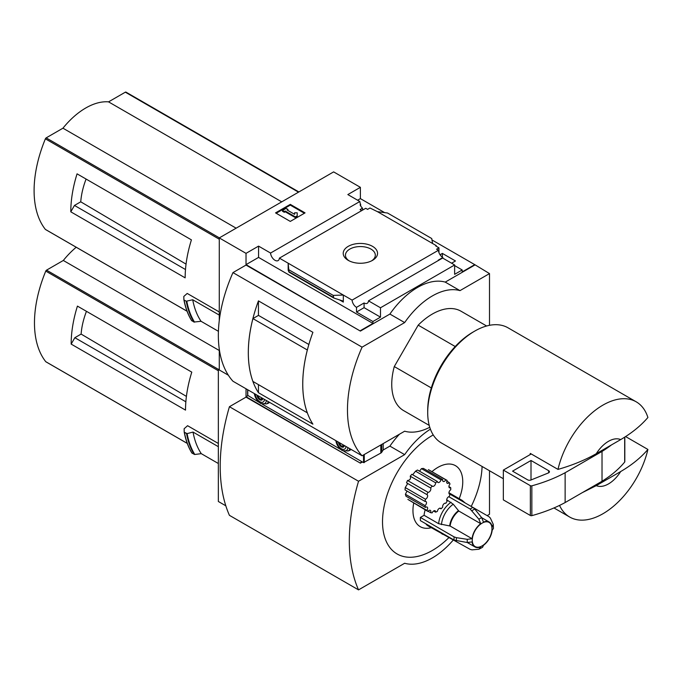 <?xml version="1.0" encoding="UTF-8"?>
<svg xmlns="http://www.w3.org/2000/svg" width="682" height="682" viewBox="0 0 682 682"><rect width="100%" height="100%" fill="white"/><g stroke="black" fill="none" stroke-linecap="round" stroke-linejoin="round"><path stroke-width="1.02" d="M361.673 210.636A6.257 3.615 60 0 1 360.105 209.553L362.509 208.172A6.257 3.615 60 0 1 360.105 204.847L360.659 204.523L360.659 205.896M362.509 208.172L362.509 210.158M360.659 204.523A6.257 3.615 60 0 1 359.849 201.505L347.846 194.575L360.386 187.328L333.634 171.89L219.272 237.916L246.023 253.354L258.563 246.117L270.566 253.048A6.257 3.615 -120 0 0 273.456 259.092A6.257 3.615 -120 0 0 278.111 260.592A6.257 3.615 -120 0 0 279.39 258.137L365.714 208.3L367.581 209.374L369.976 207.993L377.444 211.667L387.555 213.023L431.715 238.521L432.601 243.508L377.444 211.667M440.043 254.753L442.379 253.406L442.379 257.216M442.379 253.406L455.474 260.967L451.595 263.209M438.961 252.638L438.961 247.822L435.738 245.955L436.284 245.639L436.284 246.27M438.961 247.822L436.565 249.203L438.424 250.277A6.257 3.615 60 0 0 442.84 257.506L442.84 258.146M436.284 245.639L432.601 243.508M454.638 265.605L462.2 269.97L462.2 271.888L474.749 264.642L489.506 273.593L459.992 290.626A65.216 37.655 120 0 0 404.656 322.577L362.082 347.155A117.389 67.774 120 0 0 362.082 455.781L404.656 431.203A65.216 37.655 120 0 0 429.771 427.273M372.517 246.347A17.161 9.906 180 0 1 372.517 260.362A17.161 9.906 180 0 1 348.246 260.362A17.161 9.906 180 0 1 348.246 246.347A17.161 9.906 180 0 1 372.517 246.347M279.39 258.137L352.1 300.114L438.424 250.277M360.386 187.328L360.386 198.615L384.665 212.639M431.97 239.945L474.749 264.642M360.386 198.615L357.615 200.218M438.594 260.371A6.257 3.615 60 0 1 438.228 260.174L442.84 257.506M352.1 300.114A6.257 3.615 -120 0 0 356.507 307.352L364.077 302.978A6.257 3.615 -120 0 0 367.206 303.294A6.257 3.615 -120 0 0 368.485 300.847L442.635 258.035L454.638 264.966L454.638 274.335L462.2 269.97M270.566 253.048L359.849 201.505M455.218 346.533L418.194 325.152A57.39 33.137 -60 0 1 461.015 311.214L486.624 325.996M81.917 176.647L77.057 173.842A104.346 60.246 -60 0 0 70.792 211.821L74.474 205.435L80.749 201.812A59.181 34.168 -60 0 1 86.085 179.051M186.041 264.122L80.749 201.812M185.487 269.526L74.474 205.435M126.102 92.232A1.304 0.75 120 0 0 125.974 92.121A1.304 0.75 120 0 0 125.326 92.181L108.549 101.865A64.696 37.348 120 0 0 62.949 128.19L46.171 137.875A1.304 0.75 120 0 0 45.387 138.83A104.346 60.246 120 0 0 45.387 229.416A1.304 0.75 120 0 0 45.523 229.527A1.304 0.75 120 0 0 45.685 229.587M219.272 311.955L187.2 293.439L183.808 296.448L183.884 299.688M70.792 211.821L185.154 277.847A104.346 60.246 -60 0 1 191.42 239.868L77.057 173.842M219.272 237.916L219.272 320.574M219.272 349.073L219.272 369.968L228.368 375.219L218.351 369.439L218.351 501.492L225.81 505.797M218.428 331.324L201.062 321.299L193.944 322.04A112.692 65.063 -60 0 1 186.22 301.239L184.08 300.003A112.692 65.063 -60 0 0 191.804 320.804L191.616 320.514A112.496 64.952 -60 0 1 183.901 299.799M186.22 301.239L192.716 299.756L219.272 315.093M193.944 322.04L191.616 320.514M596.281 485.635L620.68 471.552A26.087 15.064 -60 0 1 596.281 485.635L582.334 492.626M620.68 471.552C631.796 465.03 640.875 457.665 647.9 449.447A66.521 38.405 -60 0 1 602.948 513.734A66.521 38.405 -60 0 1 569.683 517.033A66.521 38.405 -60 0 1 559.538 505.413M489.506 325.323L489.506 273.593M246.023 253.354L246.023 264.642L360.386 331.094L246.023 265.068L232.963 272.604L362.082 347.155M368.485 300.847L380.488 307.778L454.638 264.966M360.386 330.668L372.926 323.43L372.926 321.512L380.488 317.147L380.488 307.778M474.749 265.068L445.235 282.109A65.216 37.655 -60 0 0 389.899 314.061L360.386 331.094M372.926 321.512L356.507 312.032L356.507 307.352M333.805 298.025L333.217 295.391L343.319 295.05L343.319 302.075L342.373 300.822L333.805 298.025L289.006 272.152L288.171 263.209L288.171 270.234L289.006 272.152M258.563 246.117L258.563 257.404L246.023 264.642M372.926 323.43L258.563 257.404M333.217 295.391L289.057 269.893M290.293 204.37L305.05 212.886L290.293 221.411L275.537 212.886L290.293 204.37L290.293 205.112L276.184 213.261M445.235 282.109L459.992 290.626M389.899 314.061L404.656 322.577M232.963 272.604A117.389 67.774 120 0 0 232.963 381.238L362.082 455.781M258.452 315.399L258.452 300.881L312.902 332.313A117.389 67.774 120 0 0 312.902 424.153L258.452 392.713L258.452 384.631M258.452 300.881A117.389 67.774 120 0 0 258.452 392.713M429.234 425.398L403.625 410.615A57.39 33.137 -60 0 1 394.281 366.558L418.194 325.152M308.869 344.487L258.469 315.391L252.911 318.596A117.389 67.774 120 0 0 252.911 381.434L307.343 412.84M307.352 350.002L252.911 318.596M307.326 350.019A117.389 67.774 120 0 0 307.326 412.849M349.09 260.814A14.927 8.619 180 0 1 345.459 255.179A14.927 8.619 180 0 1 354.674 247.216A14.927 8.619 180 0 1 370.94 249.083A14.927 8.619 180 0 1 375.313 255.179A14.927 8.619 180 0 1 371.673 260.814M304.402 213.261L290.293 205.112M285.221 211.028L284.3 211.556L282.45 210.491L286.142 208.36L287.983 209.425L287.062 209.962L294.598 214.31L294.598 212.801L297.207 212.801L297.207 216.561L295.366 217.626L295.366 216.885L285.221 211.028L285.221 211.77L295.366 217.626M297.207 215.819L295.366 216.885M284.3 211.556L284.3 212.298L285.221 211.77M282.45 210.491L282.45 211.241L284.3 212.298M287.983 209.425L287.71 210.329M294.598 213.551L294.598 214.31M364.077 302.978L364.077 307.667L356.507 312.032M380.488 317.147L364.077 307.667M596.281 453.692A26.087 15.064 -60 0 1 620.68 439.6L596.281 453.692C585.037 460.086 572.275 465.32 557.987 469.404A66.521 38.405 -60 0 1 636.204 401.817A66.521 38.405 -60 0 1 647.9 417.495C640.875 425.713 631.796 433.079 620.68 439.6M503.342 478.73L441.484 443.019A66.521 38.405 -60 0 1 427.708 412.567A66.521 38.405 -60 0 1 474.749 331.094A66.521 38.405 -60 0 1 508.005 327.803L636.204 401.817M557.987 469.404L530.323 453.428A66.521 38.405 120 0 0 530.05 454.655L503.342 470.077L503.342 499.889L530.357 515.49A1.304 0.75 0 0 0 531.841 515.643A130.433 75.301 0 0 0 565.131 502.557L602.018 481.253A130.433 75.301 0 0 0 624.686 462.038A1.304 0.75 0 0 0 624.814 461.714A1.304 0.75 0 0 0 624.686 461.39M647.9 449.447L625.564 436.548M427.708 412.567L427.708 410.436A63.912 36.896 -60 0 1 472.899 332.16L474.749 331.094M431.314 387.939L394.281 366.558M531.244 453.965L530.05 454.655M503.342 470.077L530.357 485.678A1.304 0.75 0 0 0 531.841 485.823A130.433 75.301 0 0 0 565.131 472.737L565.131 502.557M565.131 472.737L602.018 451.433L602.018 481.253M531.005 460.486L512.557 471.143L527.612 479.83A2.609 1.509 0 0 0 530.954 480L548.311 472.984A2.609 1.509 0 0 0 549.428 471.748A2.609 1.509 0 0 0 548.66 470.682L531.005 460.486L531.005 479.975M602.018 451.433A130.433 75.301 0 0 0 611.439 444.937M201.062 321.299A107.475 62.053 -60 0 1 192.716 299.756M281.734 201.855L108.549 101.865M236.134 228.18L62.949 128.19M448.807 496.701L470.171 509.028L478.9 519.249L480.733 523.691A14.348 8.286 -60 0 0 472.063 538.703L450.137 526.044L438.654 523.699L424.093 515.294A19.565 11.296 -60 0 1 425.184 509.855M431.928 471.663A35.217 20.332 -60 0 1 457.912 467.545A35.217 20.332 -60 0 1 459.191 498.67M431.229 527.715A35.217 20.332 -60 0 1 413.684 503.214M424.093 515.294L420.385 517.433A24.782 14.305 -60 0 0 420.385 520.63L454.084 540.084L467.298 542.531L472.063 541.9A14.348 8.286 -60 0 0 474.945 546.921A14.348 8.286 -60 0 0 480.733 546.904L478.9 549.232L472.012 549.863L470.171 549.368L428.074 525.89A19.565 11.296 -60 0 1 425.815 523.759M427.964 511.457A18.261 10.545 120 0 1 426.906 510.392L407.853 499.386L427.964 511.457A2.609 1.509 120 0 1 430.325 510.341A2.609 1.509 120 0 1 430.632 512.693A18.261 10.545 120 0 0 432.192 512.838A2.609 1.509 120 0 1 435.082 510.758A2.609 1.509 120 0 1 435.61 512.148A18.261 10.545 120 0 0 437.409 511.329A2.609 1.509 120 0 1 438.637 508.866A2.609 1.509 120 0 1 440.538 508.269A2.609 1.509 120 0 1 440.981 508.832A18.261 10.545 120 0 0 442.695 507.195A2.609 1.509 120 0 1 443.505 504.279A2.609 1.509 120 0 1 445.764 503.299A2.609 1.509 120 0 1 445.806 503.325A18.261 10.545 120 0 0 447.145 501.159A2.609 1.509 120 0 1 447.042 498.568A2.609 1.509 120 0 1 449.259 496.581A18.261 10.545 120 0 0 449.992 494.262A2.609 1.509 120 0 1 449.464 494.143A2.609 1.509 120 0 1 449.063 492.072A2.609 1.509 120 0 1 450.734 489.77A18.261 10.545 120 0 0 450.734 487.69A2.609 1.509 120 0 1 449.464 487.801A2.609 1.509 120 0 1 449.992 484.058A18.261 10.545 120 0 0 449.259 482.583L446.838 481.185M406.89 491.372L405.398 494.262L405.978 496.206L425.44 507.442A2.609 1.509 120 0 1 427.103 507.076A2.609 1.509 120 0 1 426.906 510.392M407.495 483.879L405.244 487.562L405.023 489.898L425.074 501.475A2.609 1.509 120 0 1 425.96 501.526A2.609 1.509 120 0 1 426.429 503.35A2.609 1.509 120 0 1 425.074 505.626A18.261 10.545 120 0 0 425.44 507.442M410.223 476.189L430.632 487.971A18.261 10.545 120 0 1 432.192 486.036L411.851 474.288L410.223 476.189C410.999 478.755 410.095 480.188 407.521 480.486L406.506 482.813L426.906 494.586A2.609 1.509 120 0 1 427.103 494.672A2.609 1.509 120 0 1 427.426 496.99A2.609 1.509 120 0 1 425.44 499.224A18.261 10.545 120 0 0 425.074 501.475M412.687 474.774L415.526 471.185L435.61 482.779A2.609 1.509 120 0 1 434.553 485.507A2.609 1.509 120 0 1 432.473 486.283A2.609 1.509 120 0 1 432.192 486.036M435.61 482.779A18.261 10.545 120 0 1 437.409 481.526L417.486 470.026L415.526 471.185M419.515 471.202L421.459 468.628L440.981 479.898A2.609 1.509 120 0 1 437.929 482.464A2.609 1.509 120 0 1 437.409 481.526M440.981 479.898A18.261 10.545 120 0 1 442.695 479.548L423.386 468.398L421.459 468.628M428.407 469.634L446.983 480.35A18.261 10.545 120 0 0 445.806 479.83L428.407 469.634M433.249 434.937A70.434 40.664 120 0 0 432.32 435.466A70.434 40.664 120 0 0 382.534 523.111A70.434 40.664 120 0 0 434.732 549.019A70.434 40.664 120 0 0 449.242 537.288M471.219 506.436A70.434 40.664 120 0 0 482.089 466.462M82.283 308.912L77.424 306.107A104.346 60.246 -60 0 0 71.158 344.095L74.85 337.701L81.115 334.078A59.181 34.168 -60 0 1 86.452 311.324M186.416 396.387L81.115 334.078M185.854 401.792L74.85 337.701M76.205 247.251A64.696 37.348 120 0 0 63.315 260.464L46.538 270.149A1.304 0.75 120 0 0 45.762 271.095A104.346 60.246 120 0 0 45.762 361.69A1.304 0.75 120 0 0 45.89 361.801A1.304 0.75 120 0 0 46.052 361.852M218.351 443.479L187.576 425.704L184.131 428.756L184.2 432.004M71.158 344.095L185.521 410.121A104.346 60.246 -60 0 1 191.787 372.133L77.424 306.107M219.272 368.902L218.351 369.439M186.638 433.599L184.328 432.26L187.124 433.607L193.04 432.073L218.351 446.684M218.351 463.513L201.275 453.658L194.771 454.485A112.411 64.901 -60 0 1 187.124 433.607M184.413 432.354A112.692 65.063 -60 0 0 192.026 453.155L194.771 454.485M201.275 453.658A107.475 62.053 -60 0 1 193.04 432.073M487.144 515.635L489.506 514.271L489.506 470.742M246.023 388.774L246.023 396.702L360.386 463.155L246.023 397.129L229.425 406.711L358.536 481.253A176.144 101.695 120 0 0 358.536 589.879L404.656 563.255A65.216 37.655 120 0 0 453.504 539.752M360.386 462.728L362.048 461.765M399.49 434.187A65.216 37.655 -60 0 0 389.899 446.113L383.131 450.018M362.415 461.978L360.386 463.155M389.899 446.113L404.656 454.63L358.536 481.253M430.419 429.157A65.216 37.655 120 0 0 404.656 454.63M229.425 406.711A176.144 101.695 120 0 0 229.425 515.336L358.536 589.879M247.694 395.731L246.023 396.702M219.272 350.505L63.315 260.464M449.097 493.751L449.992 494.262M439.839 508.167L440.981 508.832M433.616 510.988L435.61 512.148M448.927 486.641L450.734 487.69M428.125 511.244L430.632 512.693M405.398 494.262L425.074 505.626M405.244 487.562L425.44 499.224M407.521 480.486L427.964 492.293A18.261 10.545 120 0 0 426.906 494.586M427.964 492.293A2.609 1.509 120 0 0 430.257 490.81A2.609 1.509 120 0 0 430.632 487.971M442.695 479.548A2.609 1.509 120 0 0 443.155 481.415A2.609 1.509 120 0 0 445.806 479.83M449.259 482.583A2.609 1.509 120 0 1 447.23 483.299A2.609 1.509 120 0 1 447.145 480.443A18.261 10.545 120 0 0 446.983 480.35M456.42 540.86A24.083 13.904 -60 0 1 456.42 537.663L467.298 539.334L472.063 538.703M480.733 523.691L458.807 511.031L453.249 504.22L446.71 499.761M472.012 510.665A24.083 13.904 -60 0 1 474.783 509.07L481.663 517.655L483.495 522.097A14.348 8.286 -60 0 1 489.284 522.071A14.348 8.286 -60 0 1 492.165 527.101L493.265 524.347L490.367 518.073L489.02 516.717L472.976 507.451M493.265 524.347L493.427 528.473L492.165 530.298A14.348 8.286 -60 0 1 483.495 545.302L482.549 547.305L478.9 549.232M456.42 537.663L454.084 536.887L420.385 517.433M474.783 509.07L472.933 507.434L449.046 493.64M343.975 451.339L363.523 462.618L380.829 453.053A3.913 2.259 0 0 0 381.741 452.226L383.199 449.915L383.199 443.59M247.771 395.372L259.032 402.295M262.442 404.264L340.565 449.37M267.173 403.599A10.17 5.874 -120 0 0 268.444 403.164A10.17 5.874 -120 0 0 269.45 402.295L266.653 403.906A9.915 5.72 -120 0 0 268.358 401.672M348.698 450.674A10.17 5.874 -120 0 0 349.977 450.239A10.17 5.874 -120 0 0 350.974 449.37L348.187 450.973A9.915 5.72 -120 0 0 349.892 448.739M343.984 446.156L341.673 446.36L339.372 443.488L340.079 443.078M338.451 442.132A4.177 2.413 -120 0 0 341.384 446.855A4.177 2.413 -120 0 0 344.316 445.525M336.789 441.177A6.522 3.768 -120 0 0 341.384 448.773A6.522 3.768 -120 0 0 345.987 446.488M262.451 399.081L260.149 399.285L257.839 396.421L258.555 396.003M256.926 395.066A4.177 2.413 -120 0 0 259.859 399.788A4.177 2.413 -120 0 0 262.792 398.45M255.256 394.102A6.522 3.768 -120 0 0 259.859 401.707A6.522 3.768 -120 0 0 264.454 399.413M343.719 445.176L341.673 446.36M262.195 398.109L260.149 399.285M219.272 239.22L45.387 138.83M187.038 311.197L45.387 229.416M343.319 302.075L339.38 299.799M333.217 297.241L289.057 271.743M624.686 437.111L624.686 462.038M530.357 485.678L530.357 515.49M531.841 485.823L531.841 515.643M548.66 470.682L548.66 472.814M194.549 322.134A112.411 64.901 -60 0 1 186.8 301.291M298.511 192.171L125.326 92.181M219.357 237.865L46.171 137.875M218.351 370.744L45.762 271.095M187.26 443.377L45.762 361.69M194.165 454.391A112.692 65.063 -60 0 1 186.553 433.59M191.847 452.865A112.496 64.952 -60 0 1 184.217 432.107M218.436 369.388L46.538 270.149M482.123 545.89A13.947 8.048 -60 0 1 473.589 533.742A13.947 8.048 -60 0 1 490.665 523.887A13.947 8.048 -60 0 1 482.123 545.89M467.298 542.531A18.465 10.656 -60 0 1 467.298 539.334M450.137 526.044A14.348 8.286 -60 0 1 458.807 511.031M449.668 525.89A14.484 8.363 -60 0 1 458.432 510.707M441.459 524.637A18.729 10.81 -60 0 1 453.249 504.22M438.654 523.699A19.565 11.296 -60 0 1 451.032 502.259M478.9 519.249A18.465 10.656 -60 0 1 481.663 517.655M459.225 499.514A19.565 11.296 -60 0 1 462.2 500.409L448.935 492.754M442.635 534.296A19.565 11.296 -60 0 1 440.376 532.165M454.084 540.084A24.782 14.305 -60 0 1 454.084 536.887M470.171 509.028A24.782 14.305 -60 0 1 472.933 507.434M381.741 444.434L381.741 452.226M247.771 389.78L247.771 395.799M363.523 454.954L363.523 462.618M364.256 454.527L364.256 462.618M380.829 444.962L380.829 453.053M335.894 440.657A8.627 4.979 -120 0 0 341.929 450.18A8.627 4.979 -120 0 0 347.965 447.631M254.36 393.582A8.627 4.979 -120 0 0 260.396 403.113A8.627 4.979 -120 0 0 266.432 400.556M569.683 517.033L553.963 507.954M624.814 437.034L624.814 461.714M191.659 320.668C187.985 314.734 185.393 307.761 183.884 299.739M298.887 191.949L125.974 92.121M187.056 311.248L45.523 229.527M191.881 453.019C188.241 447.068 185.683 440.078 184.2 432.056M187.277 443.428L45.89 361.801M489.284 522.071L481.697 517.689M465.184 502.958L462.2 500.409M474.945 546.921L467.349 542.54M247.617 389.695L247.617 395.586M348.187 450.973L342.245 450.58L339.789 448.628L337.496 445.559L335.749 440.572M266.653 403.906L260.72 403.505L258.256 401.562L255.963 398.484L254.215 393.505"/></g></svg>
